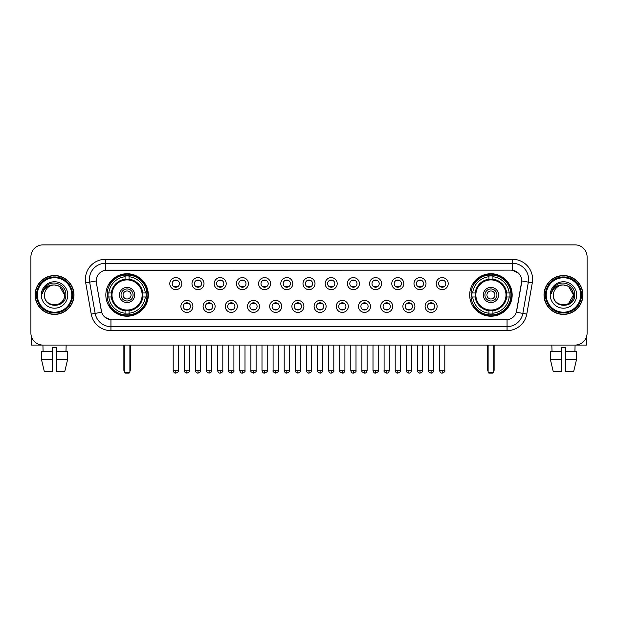 <?xml version="1.0" encoding="UTF-8"?>
<svg xmlns="http://www.w3.org/2000/svg" width="618" height="618" viewBox="0 0 618 618"><rect width="100%" height="100%" fill="white"/><g stroke="black" fill="none" stroke-linecap="round" stroke-linejoin="round"><path stroke-width="0.93" d="M469.688 294.971A21.236 21.236 0 0 0 490.924 316.215A21.236 21.236 0 0 0 512.168 294.971A21.236 21.236 0 0 0 490.924 273.735A21.236 21.236 0 0 0 469.688 294.971M105.832 294.971A21.236 21.236 0 0 0 127.076 316.215A21.236 21.236 0 0 0 148.312 294.971A21.236 21.236 0 0 0 127.076 273.735A21.236 21.236 0 0 0 105.832 294.971M192.909 306.397A6.01 6.01 0 0 1 186.899 312.407A6.01 6.01 0 0 1 180.889 306.397A6.01 6.01 0 0 1 186.899 300.387A6.01 6.01 0 0 1 192.909 306.397M183.291 306.397A3.608 3.608 0 0 0 186.899 310.004A3.608 3.608 0 0 0 190.506 306.397A3.608 3.608 0 0 0 186.899 302.789A3.608 3.608 0 0 0 183.291 306.397M215.11 306.397A6.01 6.01 0 0 1 209.1 312.407A6.01 6.01 0 0 1 203.09 306.397A6.01 6.01 0 0 1 209.1 300.387A6.01 6.01 0 0 1 215.11 306.397M205.493 306.397A3.608 3.608 0 0 0 209.1 310.004A3.608 3.608 0 0 0 212.708 306.397A3.608 3.608 0 0 0 209.1 302.789A3.608 3.608 0 0 0 205.493 306.397M237.312 306.397A6.01 6.01 0 0 1 231.302 312.407A6.01 6.01 0 0 1 225.292 306.397A6.01 6.01 0 0 1 231.302 300.387A6.01 6.01 0 0 1 237.312 306.397M227.694 306.397A3.608 3.608 0 0 0 231.302 310.004A3.608 3.608 0 0 0 234.91 306.397A3.608 3.608 0 0 0 231.302 302.789A3.608 3.608 0 0 0 227.694 306.397M259.514 306.397A6.01 6.01 0 0 1 253.504 312.407A6.01 6.01 0 0 1 247.486 306.397A6.01 6.01 0 0 1 253.504 300.387A6.01 6.01 0 0 1 259.514 306.397M249.896 306.397A3.608 3.608 0 0 0 253.504 310.004A3.608 3.608 0 0 0 257.103 306.397A3.608 3.608 0 0 0 253.504 302.789A3.608 3.608 0 0 0 249.896 306.397M281.708 306.397A6.01 6.01 0 0 1 275.698 312.407A6.01 6.01 0 0 1 269.687 306.397A6.01 6.01 0 0 1 275.698 300.387A6.01 6.01 0 0 1 281.708 306.397M272.09 306.397A3.608 3.608 0 0 0 275.698 310.004A3.608 3.608 0 0 0 279.305 306.397A3.608 3.608 0 0 0 275.698 302.789A3.608 3.608 0 0 0 272.09 306.397M303.909 306.397A6.01 6.01 0 0 1 297.899 312.407A6.01 6.01 0 0 1 291.889 306.397A6.01 6.01 0 0 1 297.899 300.387A6.01 6.01 0 0 1 303.909 306.397M294.292 306.397A3.608 3.608 0 0 0 297.899 310.004A3.608 3.608 0 0 0 301.507 306.397A3.608 3.608 0 0 0 297.899 302.789A3.608 3.608 0 0 0 294.292 306.397M326.111 306.397A6.01 6.01 0 0 1 320.101 312.407A6.01 6.01 0 0 1 314.091 306.397A6.01 6.01 0 0 1 320.101 300.387A6.01 6.01 0 0 1 326.111 306.397M316.493 306.397A3.608 3.608 0 0 0 320.101 310.004A3.608 3.608 0 0 0 323.708 306.397A3.608 3.608 0 0 0 320.101 302.789A3.608 3.608 0 0 0 316.493 306.397M348.313 306.397A6.01 6.01 0 0 1 342.302 312.407A6.01 6.01 0 0 1 336.292 306.397A6.01 6.01 0 0 1 342.302 300.387A6.01 6.01 0 0 1 348.313 306.397M338.695 306.397A3.608 3.608 0 0 0 342.302 310.004A3.608 3.608 0 0 0 345.91 306.397A3.608 3.608 0 0 0 342.302 302.789A3.608 3.608 0 0 0 338.695 306.397M370.514 306.397A6.01 6.01 0 0 1 364.496 312.407A6.01 6.01 0 0 1 358.486 306.397A6.01 6.01 0 0 1 364.496 300.387A6.01 6.01 0 0 1 370.514 306.397M360.897 306.397A3.608 3.608 0 0 0 364.496 310.004A3.608 3.608 0 0 0 368.104 306.397A3.608 3.608 0 0 0 364.496 302.789A3.608 3.608 0 0 0 360.897 306.397M392.708 306.397A6.01 6.01 0 0 1 386.698 312.407A6.01 6.01 0 0 1 380.688 306.397A6.01 6.01 0 0 1 386.698 300.387A6.01 6.01 0 0 1 392.708 306.397M383.09 306.397A3.608 3.608 0 0 0 386.698 310.004A3.608 3.608 0 0 0 390.306 306.397A3.608 3.608 0 0 0 386.698 302.789A3.608 3.608 0 0 0 383.09 306.397M414.91 306.397A6.01 6.01 0 0 1 408.9 312.407A6.01 6.01 0 0 1 402.89 306.397A6.01 6.01 0 0 1 408.9 300.387A6.01 6.01 0 0 1 414.91 306.397M405.292 306.397A3.608 3.608 0 0 0 408.9 310.004A3.608 3.608 0 0 0 412.507 306.397A3.608 3.608 0 0 0 408.9 302.789A3.608 3.608 0 0 0 405.292 306.397M437.111 306.397A6.01 6.01 0 0 1 431.101 312.407A6.01 6.01 0 0 1 425.091 306.397A6.01 6.01 0 0 1 431.101 300.387A6.01 6.01 0 0 1 437.111 306.397M427.494 306.397A3.608 3.608 0 0 0 431.101 310.004A3.608 3.608 0 0 0 434.709 306.397A3.608 3.608 0 0 0 431.101 302.789A3.608 3.608 0 0 0 427.494 306.397M181.808 283.631A6.01 6.01 0 0 1 175.798 289.649A6.01 6.01 0 0 1 169.788 283.631A6.01 6.01 0 0 1 175.798 277.621A6.01 6.01 0 0 1 181.808 283.631M172.19 283.631A3.608 3.608 0 0 0 175.798 287.239A3.608 3.608 0 0 0 179.405 283.631A3.608 3.608 0 0 0 175.798 280.031A3.608 3.608 0 0 0 172.19 283.631M204.01 283.631A6.01 6.01 0 0 1 197.999 289.649A6.01 6.01 0 0 1 191.989 283.631A6.01 6.01 0 0 1 197.999 277.621A6.01 6.01 0 0 1 204.01 283.631M194.392 283.631A3.608 3.608 0 0 0 197.999 287.239A3.608 3.608 0 0 0 201.607 283.631A3.608 3.608 0 0 0 197.999 280.031A3.608 3.608 0 0 0 194.392 283.631M226.211 283.631A6.01 6.01 0 0 1 220.201 289.649A6.01 6.01 0 0 1 214.191 283.631A6.01 6.01 0 0 1 220.201 277.621A6.01 6.01 0 0 1 226.211 283.631M216.594 283.631A3.608 3.608 0 0 0 220.201 287.239A3.608 3.608 0 0 0 223.809 283.631A3.608 3.608 0 0 0 220.201 280.031A3.608 3.608 0 0 0 216.594 283.631M248.413 283.631A6.01 6.01 0 0 1 242.403 289.649A6.01 6.01 0 0 1 236.393 283.631A6.01 6.01 0 0 1 242.403 277.621A6.01 6.01 0 0 1 248.413 283.631M238.795 283.631A3.608 3.608 0 0 0 242.403 287.239A3.608 3.608 0 0 0 246.01 283.631A3.608 3.608 0 0 0 242.403 280.031A3.608 3.608 0 0 0 238.795 283.631M270.614 283.631A6.01 6.01 0 0 1 264.597 289.649A6.01 6.01 0 0 1 258.587 283.631A6.01 6.01 0 0 1 264.597 277.621A6.01 6.01 0 0 1 270.614 283.631M260.997 283.631A3.608 3.608 0 0 0 264.597 287.239A3.608 3.608 0 0 0 268.204 283.631A3.608 3.608 0 0 0 264.597 280.031A3.608 3.608 0 0 0 260.997 283.631M292.808 283.631A6.01 6.01 0 0 1 286.798 289.649A6.01 6.01 0 0 1 280.788 283.631A6.01 6.01 0 0 1 286.798 277.621A6.01 6.01 0 0 1 292.808 283.631M283.191 283.631A3.608 3.608 0 0 0 286.798 287.239A3.608 3.608 0 0 0 290.406 283.631A3.608 3.608 0 0 0 286.798 280.031A3.608 3.608 0 0 0 283.191 283.631M315.01 283.631A6.01 6.01 0 0 1 309 289.649A6.01 6.01 0 0 1 302.99 283.631A6.01 6.01 0 0 1 309 277.621A6.01 6.01 0 0 1 315.01 283.631M305.392 283.631A3.608 3.608 0 0 0 309 287.239A3.608 3.608 0 0 0 312.608 283.631A3.608 3.608 0 0 0 309 280.031A3.608 3.608 0 0 0 305.392 283.631M337.212 283.631A6.01 6.01 0 0 1 331.202 289.649A6.01 6.01 0 0 1 325.192 283.631A6.01 6.01 0 0 1 331.202 277.621A6.01 6.01 0 0 1 337.212 283.631M327.594 283.631A3.608 3.608 0 0 0 331.202 287.239A3.608 3.608 0 0 0 334.809 283.631A3.608 3.608 0 0 0 331.202 280.031A3.608 3.608 0 0 0 327.594 283.631M359.413 283.631A6.01 6.01 0 0 1 353.403 289.649A6.01 6.01 0 0 1 347.386 283.631A6.01 6.01 0 0 1 353.403 277.621A6.01 6.01 0 0 1 359.413 283.631M349.796 283.631A3.608 3.608 0 0 0 353.403 287.239A3.608 3.608 0 0 0 357.003 283.631A3.608 3.608 0 0 0 353.403 280.031A3.608 3.608 0 0 0 349.796 283.631M381.607 283.631A6.01 6.01 0 0 1 375.597 289.649A6.01 6.01 0 0 1 369.587 283.631A6.01 6.01 0 0 1 375.597 277.621A6.01 6.01 0 0 1 381.607 283.631M371.99 283.631A3.608 3.608 0 0 0 375.597 287.239A3.608 3.608 0 0 0 379.205 283.631A3.608 3.608 0 0 0 375.597 280.031A3.608 3.608 0 0 0 371.99 283.631M403.809 283.631A6.01 6.01 0 0 1 397.799 289.649A6.01 6.01 0 0 1 391.789 283.631A6.01 6.01 0 0 1 397.799 277.621A6.01 6.01 0 0 1 403.809 283.631M394.191 283.631A3.608 3.608 0 0 0 397.799 287.239A3.608 3.608 0 0 0 401.406 283.631A3.608 3.608 0 0 0 397.799 280.031A3.608 3.608 0 0 0 394.191 283.631M426.011 283.631A6.01 6.01 0 0 1 420.001 289.649A6.01 6.01 0 0 1 413.99 283.631A6.01 6.01 0 0 1 420.001 277.621A6.01 6.01 0 0 1 426.011 283.631M416.393 283.631A3.608 3.608 0 0 0 420.001 287.239A3.608 3.608 0 0 0 423.608 283.631A3.608 3.608 0 0 0 420.001 280.031A3.608 3.608 0 0 0 416.393 283.631M448.212 283.631A6.01 6.01 0 0 1 442.202 289.649A6.01 6.01 0 0 1 436.192 283.631A6.01 6.01 0 0 1 442.202 277.621A6.01 6.01 0 0 1 448.212 283.631M438.595 283.631A3.608 3.608 0 0 0 442.202 287.239A3.608 3.608 0 0 0 445.81 283.631A3.608 3.608 0 0 0 442.202 280.031A3.608 3.608 0 0 0 438.595 283.631M91.217 314.083L85.701 282.828A20.039 20.039 0 0 1 105.431 259.313L512.569 259.313A20.039 20.039 0 0 1 532.299 282.828L526.783 314.083A20.039 20.039 0 0 1 507.054 330.638L110.946 330.638A20.039 20.039 0 0 1 91.217 314.083L95.157 313.388L89.649 282.132A16.029 16.029 0 0 1 105.431 263.314L512.569 263.314A16.029 16.029 0 0 1 528.351 282.132L522.843 313.388A16.029 16.029 0 0 1 507.054 326.628L110.946 326.628A16.029 16.029 0 0 1 95.157 313.388L101.661 312.237L96.385 282.828A10.823 10.823 0 0 1 107.038 270.128L510.962 270.128A10.823 10.823 0 0 1 521.615 282.828L516.671 310.877A10.823 10.823 0 0 1 506.018 319.823L111.982 319.823A10.823 10.823 0 0 1 101.329 310.877L96.385 282.828L96.338 279.344M107.741 296.98A19.436 19.436 0 0 1 107.741 292.971M471.596 296.98A19.436 19.436 0 0 1 471.596 292.971M35.11 294.971A19.436 19.436 0 0 0 54.546 314.407A19.436 19.436 0 0 0 73.975 294.971A19.436 19.436 0 0 0 54.546 275.543A19.436 19.436 0 0 0 35.11 294.971M544.025 294.971A19.436 19.436 0 0 0 563.454 314.407A19.436 19.436 0 0 0 582.89 294.971A19.436 19.436 0 0 0 563.454 275.543A19.436 19.436 0 0 0 544.025 294.971M105.431 259.313L105.431 270.251L510.962 270.128L512.569 270.251L518.61 273.295M506.018 319.823L111.982 319.823M110.946 330.638L110.946 319.769L105.168 317.405M532.299 282.828L521.785 280.974L516.339 312.237L526.783 314.083M587.1 256.903A12.02 12.02 0 0 0 575.08 244.882L42.92 244.882A12.02 12.02 0 0 0 30.9 256.903L30.9 333.04A12.02 12.02 0 0 0 42.92 345.068L575.08 345.068A12.02 12.02 0 0 0 587.1 333.04L587.1 256.903L587.1 333.04M30.9 256.903L30.9 333.04M575.08 244.882L42.92 244.882M43.098 351.48L42.92 345.068L575.08 345.068L574.902 351.48M31.302 336.122L31.302 345.068L77.783 345.068M41.468 351.48L41.468 359.491L44.318 371.511L41.468 359.491L41.468 351.48L52.538 351.48L52.538 347.471L56.547 347.471L56.547 351.48L67.617 351.48L67.617 359.491L64.766 371.511L67.617 359.491L56.547 359.491L56.547 351.48L56.547 371.511L64.766 371.511M66.165 345.068L65.987 351.48M52.538 351.48L52.538 371.511L44.318 371.511M41.468 359.491L52.538 359.491M71.773 294.971A17.234 17.234 0 0 0 54.546 277.745A17.234 17.234 0 0 0 37.312 294.971A17.234 17.234 0 0 0 54.546 312.206A17.234 17.234 0 0 0 71.773 294.971M72.576 294.971A18.03 18.03 0 0 0 54.546 276.941A18.03 18.03 0 0 0 36.508 294.971A18.03 18.03 0 0 0 54.546 313.009A18.03 18.03 0 0 0 72.576 294.971M73.774 294.971A19.235 19.235 0 0 0 54.546 275.744A19.235 19.235 0 0 0 35.311 294.971A19.235 19.235 0 0 0 54.546 314.207A19.235 19.235 0 0 0 73.774 294.971M64.558 294.971C63.963 288.892 60.626 285.547 54.546 284.96L59.552 286.296L64.558 294.971L59.552 286.296L54.546 284.96L59.552 286.296L64.558 294.971L59.552 286.296L54.546 284.96L59.552 286.296L64.558 294.971C65.176 307.895 43.909 307.895 44.527 294.971C43.631 308.876 66.296 308.567 65.825 294.971C66.566 285.431 54.067 279.367 46.86 285.516C44.349 287.617 42.874 290.282 42.441 293.519C44.334 287.548 48.366 284.697 54.546 284.96L59.552 286.296L64.558 294.971C65.176 307.895 43.909 307.895 44.527 294.971C43.909 307.895 65.176 307.895 64.558 294.971C65.176 307.895 43.909 307.895 44.527 294.971C43.909 307.895 65.176 307.895 64.558 294.971C65.176 307.895 43.909 307.895 44.527 294.971C43.909 307.895 65.176 307.895 64.558 294.971C65.176 307.895 43.909 307.895 44.527 294.971C43.909 307.895 65.176 307.895 64.558 294.971C65.176 307.895 43.909 307.895 44.527 294.971C43.909 307.895 65.176 307.895 64.558 294.971C65.176 307.895 43.909 307.895 44.527 294.971C43.909 307.895 65.176 307.895 64.558 294.971C65.176 307.895 43.909 307.895 44.527 294.971A10.019 10.019 0 0 1 54.546 284.96L59.552 286.296L64.558 294.971C64.96 302.75 54.963 307.918 48.861 303.229M41.321 294.971A13.225 13.225 0 0 0 54.546 308.197A13.225 13.225 0 0 0 67.764 294.971A13.225 13.225 0 0 0 54.546 281.754A13.225 13.225 0 0 0 41.321 294.971M46.86 285.516L43.901 289.031M43.724 289.371L43.986 288.884L43.724 289.371M142.65 296.98A15.705 15.705 0 0 0 129.077 279.398L129.077 279.398A15.705 15.705 0 0 0 111.495 296.98A15.705 15.705 0 0 0 142.65 296.98L142.65 296.98A15.705 15.705 0 0 1 129.077 310.553L129.077 313.218A18.355 18.355 0 0 0 145.315 296.98L147.007 296.98A20.039 20.039 0 0 1 129.077 314.91L129.077 313.218M108.142 296.98A19.034 19.034 0 0 1 108.142 292.971M129.077 276.045A19.034 19.034 0 0 0 125.068 276.045M146.002 292.971A19.034 19.034 0 0 1 146.002 296.98M145.315 292.971L147.007 292.971A20.039 20.039 0 0 0 129.077 275.041L129.077 279.205A15.898 15.898 0 0 1 142.843 292.971L145.315 292.971A18.355 18.355 0 0 0 129.077 276.733M108.83 296.98L107.138 296.98A20.039 20.039 0 0 0 125.068 314.91L125.068 310.746A15.898 15.898 0 0 1 111.302 296.98L108.83 296.98A18.355 18.355 0 0 0 125.068 313.218M145.315 296.98L142.843 296.98A15.898 15.898 0 0 1 129.077 310.746L129.077 310.553M111.495 296.98L111.495 296.98A15.705 15.705 0 0 0 125.068 310.553M129.077 313.905A19.034 19.034 0 0 1 125.068 313.905M125.068 276.733L125.068 275.041A20.039 20.039 0 0 0 107.138 292.971L111.302 292.971A15.898 15.898 0 0 1 125.068 279.205L125.068 276.733A18.355 18.355 0 0 0 108.83 292.971M142.14 294.971A15.064 15.064 0 0 1 127.076 310.043A15.064 15.064 0 0 1 112.005 294.971A15.064 15.064 0 0 1 127.076 279.908A15.064 15.064 0 0 1 142.14 294.971M134.685 294.971A7.617 7.617 0 0 0 127.076 287.362A7.617 7.617 0 0 0 119.459 294.971A7.617 7.617 0 0 0 127.076 302.588A7.617 7.617 0 0 0 134.685 294.971M133.086 294.971A6.01 6.01 0 0 0 127.076 288.961A6.01 6.01 0 0 0 121.058 294.971A6.01 6.01 0 0 0 127.076 300.989A6.01 6.01 0 0 0 133.086 294.971M131.078 294.971A4.009 4.009 0 0 1 127.076 298.981A4.009 4.009 0 0 1 123.067 294.971A4.009 4.009 0 0 1 127.076 290.97A4.009 4.009 0 0 1 131.078 294.971A4.009 4.009 0 0 1 127.076 298.981A4.009 4.009 0 0 1 123.067 294.971A4.009 4.009 0 0 1 127.076 290.97A4.009 4.009 0 0 1 131.078 294.971M110.213 284.156L109.262 284.156A20.834 20.834 0 0 1 147.911 294.971A20.834 20.834 0 0 1 109.262 305.794L110.213 305.794M124.264 345.068L124.264 372.314L129.88 372.314L129.88 345.068M124.264 372.314L125.068 373.118L129.077 373.118L129.88 372.314M506.505 296.98A15.705 15.705 0 0 0 492.932 279.398L492.932 279.398A15.705 15.705 0 0 0 475.35 296.98A15.705 15.705 0 0 0 506.505 296.98L506.505 296.98A15.705 15.705 0 0 1 492.932 310.553L492.932 313.218A18.355 18.355 0 0 0 509.17 296.98L510.862 296.98A20.039 20.039 0 0 1 492.932 314.91L492.932 313.218M471.998 296.98A19.034 19.034 0 0 1 471.998 292.971M492.932 276.045A19.034 19.034 0 0 0 488.923 276.045M509.858 292.971A19.034 19.034 0 0 1 509.858 296.98M509.17 292.971L510.862 292.971A20.039 20.039 0 0 0 492.932 275.041L492.932 279.205A15.898 15.898 0 0 1 506.698 292.971L509.17 292.971A18.355 18.355 0 0 0 492.932 276.733M472.685 296.98L470.993 296.98A20.039 20.039 0 0 0 488.923 314.91L488.923 310.746A15.898 15.898 0 0 1 475.157 296.98L472.685 296.98A18.355 18.355 0 0 0 488.923 313.218M509.17 296.98L506.698 296.98A15.898 15.898 0 0 1 492.932 310.746L492.932 310.553M475.35 296.98L475.35 296.98A15.705 15.705 0 0 0 488.923 310.553M492.932 313.905A19.034 19.034 0 0 1 488.923 313.905M488.923 276.733L488.923 275.041A20.039 20.039 0 0 0 470.993 292.971L475.157 292.971A15.898 15.898 0 0 1 488.923 279.205L488.923 276.733A18.355 18.355 0 0 0 472.685 292.971M505.995 294.971A15.064 15.064 0 0 1 490.924 310.043A15.064 15.064 0 0 1 475.86 294.971A15.064 15.064 0 0 1 490.924 279.908A15.064 15.064 0 0 1 505.995 294.971M498.541 294.971A7.617 7.617 0 0 0 490.924 287.362A7.617 7.617 0 0 0 483.315 294.971A7.617 7.617 0 0 0 490.924 302.588A7.617 7.617 0 0 0 498.541 294.971M496.942 294.971A6.01 6.01 0 0 0 490.924 288.961A6.01 6.01 0 0 0 484.914 294.971A6.01 6.01 0 0 0 490.924 300.989A6.01 6.01 0 0 0 496.942 294.971M494.933 294.971A4.009 4.009 0 0 1 490.924 298.981A4.009 4.009 0 0 1 486.922 294.971A4.009 4.009 0 0 1 490.924 290.97A4.009 4.009 0 0 1 494.933 294.971M474.06 284.156L473.118 284.156A20.834 20.834 0 0 1 511.766 294.971A20.834 20.834 0 0 1 473.118 305.794L474.06 305.794M488.12 345.068L488.12 372.314L493.736 372.314L493.736 345.068M488.12 372.314L488.923 373.118L492.932 373.118L493.736 372.314M174.6 287.038L174.6 286.466A3.075 3.075 0 0 0 177.003 286.466L177.003 287.038M177.003 280.232L177.003 280.804A3.075 3.075 0 0 0 174.6 280.804L174.6 280.232M196.802 287.038L196.802 286.466A3.075 3.075 0 0 0 199.205 286.466L199.205 287.038M199.205 280.232L199.205 280.804A3.075 3.075 0 0 0 196.802 280.804L196.802 280.232M218.996 287.038L218.996 286.466A3.075 3.075 0 0 0 221.406 286.466L221.406 287.038M221.406 280.232L221.406 280.804A3.075 3.075 0 0 0 218.996 280.804L218.996 280.232M241.198 287.038L241.198 286.466A3.075 3.075 0 0 0 243.6 286.466L243.6 287.038M243.6 280.232L243.6 280.804A3.075 3.075 0 0 0 241.198 280.804L241.198 280.232M263.399 287.038L263.399 286.466A3.075 3.075 0 0 0 265.802 286.466L265.802 287.038M265.802 280.232L265.802 280.804A3.075 3.075 0 0 0 263.399 280.804L263.399 280.232M285.601 287.038L285.601 286.466A3.075 3.075 0 0 0 288.003 286.466L288.003 287.038M288.003 280.232L288.003 280.804A3.075 3.075 0 0 0 285.601 280.804L285.601 280.232M307.795 287.038L307.795 286.466A3.075 3.075 0 0 0 310.205 286.466L310.205 287.038M310.205 280.232L310.205 280.804A3.075 3.075 0 0 0 307.795 280.804L307.795 280.232M329.997 287.038L329.997 286.466A3.075 3.075 0 0 0 332.399 286.466L332.399 287.038M332.399 280.232L332.399 280.804A3.075 3.075 0 0 0 329.997 280.804L329.997 280.232M352.198 287.038L352.198 286.466A3.075 3.075 0 0 0 354.601 286.466L354.601 287.038M354.601 280.232L354.601 280.804A3.075 3.075 0 0 0 352.198 280.804L352.198 280.232M374.4 287.038L374.4 286.466A3.075 3.075 0 0 0 376.802 286.466L376.802 287.038M376.802 280.232L376.802 280.804A3.075 3.075 0 0 0 374.4 280.804L374.4 280.232M396.594 287.038L396.594 286.466A3.075 3.075 0 0 0 399.004 286.466L399.004 287.038M399.004 280.232L399.004 280.804A3.075 3.075 0 0 0 396.594 280.804L396.594 280.232M418.795 287.038L418.795 286.466A3.075 3.075 0 0 0 421.198 286.466L421.198 287.038M421.198 280.232L421.198 280.804A3.075 3.075 0 0 0 418.795 280.804L418.795 280.232M440.997 287.038L440.997 286.466A3.075 3.075 0 0 0 443.4 286.466L443.4 287.038M443.4 280.232L443.4 280.804A3.075 3.075 0 0 0 440.997 280.804L440.997 280.232M185.701 309.796L185.701 309.224A3.075 3.075 0 0 0 188.104 309.224L188.104 309.796M188.104 302.998L188.104 303.569A3.075 3.075 0 0 0 185.701 303.569L185.701 302.998M207.895 309.796L207.895 309.224A3.075 3.075 0 0 0 210.305 309.224L210.305 309.796M210.305 302.998L210.305 303.569A3.075 3.075 0 0 0 207.895 303.569L207.895 302.998M230.097 309.796L230.097 309.224A3.075 3.075 0 0 0 232.499 309.224L232.499 309.796M232.499 302.998L232.499 303.569A3.075 3.075 0 0 0 230.097 303.569L230.097 302.998M252.299 309.796L252.299 309.224A3.075 3.075 0 0 0 254.701 309.224L254.701 309.796M254.701 302.998L254.701 303.569A3.075 3.075 0 0 0 252.299 303.569L252.299 302.998M274.5 309.796L274.5 309.224A3.075 3.075 0 0 0 276.903 309.224L276.903 309.796M276.903 302.998L276.903 303.569A3.075 3.075 0 0 0 274.5 303.569L274.5 302.998M296.694 309.796L296.694 309.224A3.075 3.075 0 0 0 299.104 309.224L299.104 309.796M299.104 302.998L299.104 303.569A3.075 3.075 0 0 0 296.694 303.569L296.694 302.998M318.896 309.796L318.896 309.224A3.075 3.075 0 0 0 321.306 309.224L321.306 309.796M321.306 302.998L321.306 303.569A3.075 3.075 0 0 0 318.896 303.569L318.896 302.998M341.097 309.796L341.097 309.224A3.075 3.075 0 0 0 343.5 309.224L343.5 309.796M343.5 302.998L343.5 303.569A3.075 3.075 0 0 0 341.097 303.569L341.097 302.998M363.299 309.796L363.299 309.224A3.075 3.075 0 0 0 365.701 309.224L365.701 309.796M365.701 302.998L365.701 303.569A3.075 3.075 0 0 0 363.299 303.569L363.299 302.998M385.501 309.796L385.501 309.224A3.075 3.075 0 0 0 387.903 309.224L387.903 309.796M387.903 302.998L387.903 303.569A3.075 3.075 0 0 0 385.501 303.569L385.501 302.998M407.695 309.796L407.695 309.224A3.075 3.075 0 0 0 410.105 309.224L410.105 309.796M410.105 302.998L410.105 303.569A3.075 3.075 0 0 0 407.695 303.569L407.695 302.998M429.896 309.796L429.896 309.224A3.075 3.075 0 0 0 432.299 309.224L432.299 309.796M432.299 302.998L432.299 303.569A3.075 3.075 0 0 0 429.896 303.569L429.896 302.998M586.698 336.122L586.698 345.068L540.217 345.068M561.453 351.48L561.453 359.491L550.383 359.491L553.234 371.511L550.383 359.491L550.383 351.48L561.453 351.48L561.453 347.471L565.462 347.471L565.462 351.48L576.532 351.48L576.532 359.491L573.682 371.511L576.532 359.491L565.462 359.491L565.462 351.48M561.453 359.491L561.453 371.511L553.234 371.511M573.682 371.511L565.462 371.511L565.462 359.491M551.835 345.068L552.013 351.48M580.688 294.971A17.234 17.234 0 0 0 563.454 277.745A17.234 17.234 0 0 0 546.227 294.971A17.234 17.234 0 0 0 563.454 312.206A17.234 17.234 0 0 0 580.688 294.971M581.492 294.971A18.03 18.03 0 0 0 563.454 276.941A18.03 18.03 0 0 0 545.424 294.971A18.03 18.03 0 0 0 563.454 313.009A18.03 18.03 0 0 0 581.492 294.971M582.689 294.971A19.235 19.235 0 0 0 563.454 275.744A19.235 19.235 0 0 0 544.226 294.971A19.235 19.235 0 0 0 563.454 314.207A19.235 19.235 0 0 0 582.689 294.971M572.886 291.58L573.473 294.971L568.467 286.296L563.454 284.96L568.467 286.296L573.473 294.971L568.467 286.296L563.454 284.96L568.467 286.296L573.473 294.971L568.467 286.296L563.454 284.96L568.467 286.296L573.473 294.971C574.091 307.895 552.824 307.895 553.442 294.971C552.546 308.876 575.211 308.567 574.74 294.971C575.482 285.431 562.983 279.367 555.775 285.516C553.264 287.617 551.789 290.282 551.356 293.519C553.249 287.548 557.281 284.697 563.454 284.96L568.467 286.296L573.473 294.971C574.091 307.895 552.824 307.895 553.442 294.971C552.824 307.895 574.091 307.895 573.473 294.971L568.467 303.654L573.473 294.971C574.091 307.895 552.824 307.895 553.442 294.971C552.824 307.895 574.091 307.895 573.473 294.971C574.091 307.895 552.824 307.895 553.442 294.971C552.824 307.895 574.091 307.895 573.473 294.971C574.091 307.895 552.824 307.895 553.442 294.971C552.824 307.895 574.091 307.895 573.473 294.971C574.091 307.895 552.824 307.895 553.442 294.971C552.824 307.895 574.091 307.895 573.473 294.971C574.091 307.895 552.824 307.895 553.442 294.971A10.019 10.019 0 0 1 563.454 284.96L568.467 286.296L573.473 294.971C573.875 302.75 563.879 307.918 557.776 303.229M563.454 284.96C569.541 285.547 572.878 288.892 573.473 294.971M550.236 294.971A13.225 13.225 0 0 0 563.454 308.197A13.225 13.225 0 0 0 576.679 294.971A13.225 13.225 0 0 0 563.454 281.754A13.225 13.225 0 0 0 550.236 294.971M555.775 285.516L552.816 289.031M552.639 289.371L552.901 288.884M512.569 259.313L512.569 270.251M85.701 282.828L89.649 282.132A16.029 16.029 0 0 1 89.401 279.344M89.649 282.132L96.215 280.974M507.054 319.769L507.054 330.638M123.87 345.068L123.87 369.912L124.264 369.912M127.076 298.981A4.009 4.009 0 0 1 123.067 294.971A4.009 4.009 0 0 1 127.076 290.97M129.88 369.912L130.282 369.912L130.282 345.068M125.068 314.083A19.212 19.212 0 0 0 129.077 314.083M146.18 296.98A19.212 19.212 0 0 0 146.18 292.971M129.077 275.867A19.212 19.212 0 0 0 125.068 275.867M487.718 345.068L487.718 369.912L488.12 369.912M490.924 298.981A4.009 4.009 0 0 1 486.922 294.971A4.009 4.009 0 0 1 490.924 290.97M493.736 369.912L494.13 369.912L494.13 345.068M488.923 314.083A19.212 19.212 0 0 0 492.932 314.083M510.035 296.98A19.212 19.212 0 0 0 510.035 292.971M492.932 275.867A19.212 19.212 0 0 0 488.923 275.867M175.798 370.514L173.194 370.514C173.65 372.368 174.515 373.233 175.798 373.118L175.798 370.514L178.409 370.514L178.409 345.068M197.999 370.514L195.396 370.514C195.852 372.368 196.717 373.233 197.999 373.118L197.999 370.514L200.603 370.514L200.603 345.068M220.201 370.514L217.598 370.514C218.054 372.368 218.919 373.233 220.201 373.118L220.201 370.514L222.804 370.514L222.804 345.068M242.403 370.514L239.792 370.514C240.248 372.368 241.12 373.233 242.403 373.118L242.403 370.514L245.006 370.514L245.006 345.068M264.597 370.514L261.993 370.514C262.449 372.368 263.322 373.233 264.597 373.118L264.597 370.514L267.208 370.514L267.208 345.068M286.798 370.514L284.195 370.514C284.651 372.368 285.516 373.233 286.798 373.118L286.798 370.514L289.402 370.514L289.402 345.068M309 370.514L306.397 370.514C306.852 372.368 307.718 373.233 309 373.118L309 370.514L311.603 370.514L311.603 345.068M331.202 370.514L328.598 370.514C329.046 372.368 329.919 373.233 331.202 373.118L331.202 370.514L333.805 370.514L333.805 345.068M353.403 370.514L350.792 370.514C351.248 372.368 352.121 373.233 353.403 373.118L353.403 370.514L356.007 370.514L356.007 345.068M375.597 370.514L372.994 370.514C373.45 372.368 374.315 373.233 375.597 373.118L375.597 370.514L378.208 370.514L378.208 345.068M397.799 370.514L395.196 370.514C395.651 372.368 396.517 373.233 397.799 373.118L397.799 370.514L400.402 370.514L400.402 345.068M420.001 370.514L417.397 370.514C417.853 372.368 418.718 373.233 420.001 373.118L420.001 370.514L422.604 370.514L422.604 345.068M442.202 370.514L439.591 370.514C440.047 372.368 440.92 373.233 442.202 373.118L442.202 370.514L444.805 370.514L444.805 345.068M186.899 370.514L184.295 370.514C183.77 371.341 184.635 372.214 186.899 373.118L186.899 370.514L189.502 370.514L189.502 345.068M209.1 370.514L206.497 370.514C205.964 371.341 206.837 372.214 209.1 373.118L209.1 370.514L211.704 370.514L211.704 345.068M231.302 370.514L228.699 370.514C228.166 371.341 229.039 372.214 231.302 373.118L231.302 370.514L233.905 370.514L233.905 345.068M253.504 370.514L250.893 370.514C250.367 371.341 251.232 372.214 253.504 373.118L253.504 370.514L256.107 370.514L256.107 345.068M275.698 370.514L273.094 370.514C272.569 371.341 273.434 372.214 275.698 373.118L275.698 370.514L278.309 370.514L278.309 345.068M297.899 370.514L295.296 370.514C294.771 371.341 295.636 372.214 297.899 373.118L297.899 370.514L300.502 370.514L300.502 345.068M320.101 370.514L317.498 370.514C316.964 371.341 317.837 372.214 320.101 373.118L320.101 370.514L322.704 370.514L322.704 345.068M342.302 370.514L339.691 370.514C339.166 371.341 340.031 372.214 342.302 373.118L342.302 370.514L344.906 370.514L344.906 345.068M364.496 370.514L361.893 370.514C361.368 371.341 362.233 372.214 364.496 373.118L364.496 370.514L367.107 370.514L367.107 345.068M386.698 370.514L384.095 370.514C383.569 371.341 384.435 372.214 386.698 373.118L386.698 370.514L389.301 370.514L389.301 345.068M408.9 370.514L406.296 370.514C405.763 371.341 406.636 372.214 408.9 373.118L408.9 370.514L411.503 370.514L411.503 345.068M431.101 370.514L428.498 370.514C427.965 371.341 428.838 372.214 431.101 373.118L431.101 370.514L433.705 370.514L433.705 345.068M123.87 369.912A3.206 3.206 0 0 0 124.264 371.464M129.88 371.464A3.206 3.206 0 0 0 130.282 369.912M487.718 369.912A3.206 3.206 0 0 0 488.12 371.464M493.736 371.464A3.206 3.206 0 0 0 494.13 369.912M173.194 370.514L173.194 345.068M178.409 370.514C178.934 371.341 178.069 372.214 175.798 373.118M195.396 370.514L195.396 345.068M200.603 370.514C201.136 371.341 200.263 372.214 197.999 373.118M217.598 370.514L217.598 345.068M222.804 370.514C223.33 371.341 222.465 372.214 220.201 373.118M239.792 370.514L239.792 345.068M245.006 370.514C245.531 371.341 244.666 372.214 242.403 373.118M261.993 370.514L261.993 345.068M267.208 370.514C267.733 371.341 266.868 372.214 264.597 373.118M284.195 370.514L284.195 345.068M289.402 370.514C289.935 371.341 289.062 372.214 286.798 373.118M306.397 370.514L306.397 345.068M311.603 370.514C312.136 371.341 311.263 372.214 309 373.118M328.598 370.514L328.598 345.068M333.805 370.514C334.33 371.341 333.465 372.214 331.202 373.118M350.792 370.514L350.792 345.068M356.007 370.514C356.532 371.341 355.667 372.214 353.403 373.118M372.994 370.514L372.994 345.068M378.208 370.514C378.734 371.341 377.868 372.214 375.597 373.118M395.196 370.514L395.196 345.068M400.402 370.514C400.935 371.341 400.062 372.214 397.799 373.118M417.397 370.514L417.397 345.068M422.604 370.514C423.129 371.341 422.264 372.214 420.001 373.118M439.591 370.514L439.591 345.068M444.805 370.514C445.331 371.341 444.466 372.214 442.202 373.118M184.295 370.514L184.295 345.068M189.502 370.514C190.035 371.341 189.162 372.214 186.899 373.118M206.497 370.514L206.497 345.068M211.704 370.514C212.237 371.341 211.364 372.214 209.1 373.118M228.699 370.514L228.699 345.068M233.905 370.514C234.431 371.341 233.565 372.214 231.302 373.118M250.893 370.514L250.893 345.068M256.107 370.514C256.632 371.341 255.767 372.214 253.504 373.118M273.094 370.514L273.094 345.068M278.309 370.514C278.834 371.341 277.969 372.214 275.698 373.118M295.296 370.514L295.296 345.068M300.502 370.514C301.036 371.341 300.163 372.214 297.899 373.118M317.498 370.514L317.498 345.068M322.704 370.514C322.248 372.368 321.383 373.233 320.101 373.118M339.691 370.514L339.691 345.068M344.906 370.514C344.45 372.368 343.585 373.233 342.302 373.118M361.893 370.514L361.893 345.068M367.107 370.514C366.652 372.368 365.779 373.233 364.496 373.118M384.095 370.514L384.095 345.068M389.301 370.514C388.853 372.368 387.98 373.233 386.698 373.118M406.296 370.514L406.296 345.068M411.503 370.514C411.047 372.368 410.182 373.233 408.9 373.118M428.498 370.514L428.498 345.068M433.705 370.514C433.249 372.368 432.384 373.233 431.101 373.118"/></g></svg>
